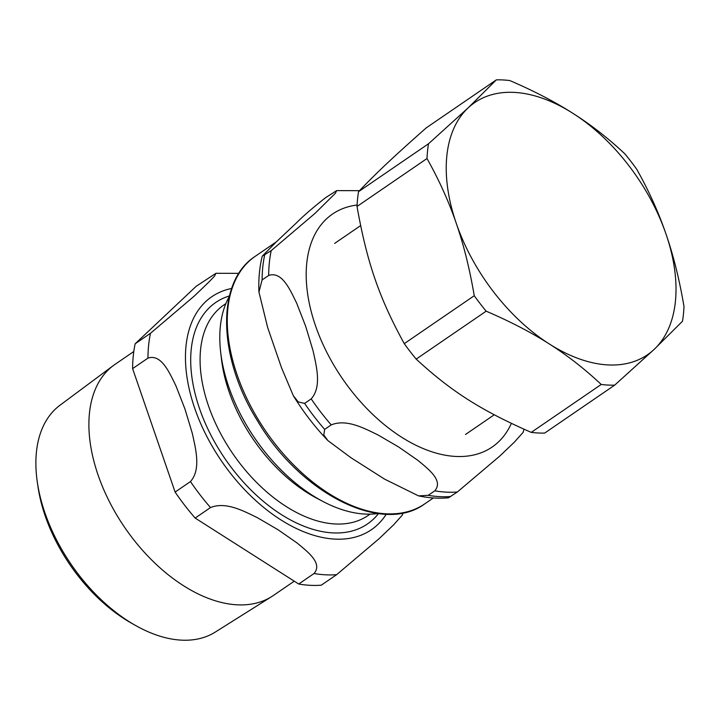 <?xml version="1.0" encoding="UTF-8"?>
<svg xmlns="http://www.w3.org/2000/svg" width="720" height="720" viewBox="0 0 720 720"><rect width="100%" height="100%" fill="white"/><g stroke="black" fill="none" stroke-linecap="round" stroke-linejoin="round"><path stroke-width="1.08" d="M418.536 495.873L384.561 479.124L350.775 457.605L327.879 440.568L323.802 434.997L324.657 429.39L331.236 424.89C346.572 418.608 364.518 428.445 378.063 434.97L398.772 447.066L417.816 460.296C428.193 468.99 443.718 480.483 434.781 490.833L428.202 495.333L418.536 495.873C428.859 498.069 438.858 498.699 448.524 497.763L457.362 491.994L499.824 456.03L514.377 442.134L523.107 432.369L523.953 429.192M276.444 241.74L296.361 222.975C302.922 216.288 312.696 207.837 325.683 197.604L336.672 190.611L335.34 193.311L315.09 213.318L271.224 250.605L262.233 256.185L276.444 241.74M281.538 367.812L267.66 327.528L258.948 292.068L262.107 279.936L268.686 275.436C282.132 270.945 290.214 290.07 296.703 303.237L305.703 326.367L313.029 350.64C316.359 365.976 322.011 386.766 311.193 398.889L304.614 403.398L298.251 401.922L293.31 395.676L281.538 367.812M531.243 432.387C480.924 410.328 451.386 391.518 416.178 359.1L486.162 311.175C510.219 321.507 531.27 332.433 549.315 343.971C567.423 355.464 584.73 368.964 601.227 384.462L531.243 432.387A171.117 102.825 -124.4 0 0 544.671 433.08L614.664 385.155L654.192 349.353A152.838 91.845 -124.4 0 1 549.315 343.971A152.838 91.845 -124.4 0 1 456.246 223.272A152.838 91.845 -124.4 0 1 468.054 107.964A152.838 91.845 -124.4 0 1 572.931 113.346A152.838 91.845 -124.4 0 1 666 234.036A152.838 91.845 -124.4 0 1 654.192 349.353L682.488 321.246A171.117 102.825 -124.4 0 0 684 306.477C679.455 279.72 673.452 255.573 666 234.036C658.611 212.463 648.864 190.881 636.759 169.29A171.117 102.825 -124.4 0 0 624.843 153.837C608.346 138.33 591.039 124.839 572.931 113.346C554.886 101.808 533.835 90.873 509.778 80.55A171.117 102.825 -124.4 0 0 496.35 79.857L468.054 107.964L428.517 143.766L358.533 191.691C376.191 173.115 393.597 156.708 426.357 127.782L496.35 79.857M427.005 158.526C439.11 180.117 448.857 201.699 456.246 223.272C463.698 244.809 469.701 268.956 474.246 295.722L404.262 343.647C379.152 297.828 367.02 262.62 357.021 206.46L427.005 158.526A171.117 102.825 -124.4 0 1 428.517 143.766M486.162 311.175A171.117 102.825 -124.4 0 1 474.246 295.722M614.664 385.155A171.117 102.825 -124.4 0 1 601.227 384.462M416.178 359.1A171.117 102.825 -124.4 0 1 404.262 343.647M357.021 206.46A171.117 102.825 -124.4 0 1 358.533 191.691M37.323 482.175L38.025 486.936A130.635 78.507 55.6 0 0 131.202 623.007L135.387 625.383A137.484 82.62 -124.4 0 1 37.323 482.175A137.484 82.62 -124.4 0 1 59.976 405.252L113.436 365.499A140.085 84.177 55.6 0 0 110.187 503.19A140.085 84.177 55.6 0 0 237.186 604.818A140.085 84.177 55.6 0 0 271.683 596.592A140.085 84.177 55.6 0 0 273.33 595.512L294.255 581.184M271.683 596.592L215.298 632.07A137.484 82.62 -124.4 0 1 181.431 640.143A137.484 82.62 -124.4 0 1 135.387 625.383M133.794 351.513L115.038 364.356A140.085 84.177 55.6 0 0 113.436 365.499M229.302 296.487A137.142 82.413 55.6 0 0 220.671 352.206L221.49 359.28A127.584 76.671 55.6 0 0 316.557 498.096L322.857 501.417A137.142 82.413 55.6 0 0 364.986 514.062A137.142 82.413 55.6 0 0 377.919 513.513M298.71 584.019L195.165 518.067L210.501 507.564C225.837 501.291 243.783 511.119 257.328 517.653L278.037 529.749L297.081 542.979C307.458 551.673 322.983 563.166 314.046 573.516L298.71 584.019A167.787 100.836 55.6 0 0 321.291 585.18L336.627 574.677L379.089 538.704L393.642 524.808L402.372 515.043M147.951 358.119C161.397 353.619 169.479 372.744 175.968 385.92L184.968 409.05L192.294 433.323C195.624 448.659 201.276 469.449 190.458 481.572L175.113 492.075L132.606 368.622L147.951 358.119A167.787 100.836 55.6 0 1 150.489 333.288L135.153 343.791L196.191 286.281L215.937 273.294L214.605 275.994L209.25 281.682L194.355 296.001L150.489 333.288M135.153 343.791A167.787 100.836 55.6 0 0 132.606 368.622M175.113 492.075A167.787 100.836 55.6 0 0 195.165 518.067M220.671 352.206A137.142 82.413 55.6 0 0 322.857 501.417M357.093 205.029A141.21 84.861 55.6 0 0 318.384 333.558A141.21 84.861 55.6 0 0 455.688 456.435A141.21 84.861 55.6 0 0 511.371 423.387M271.224 250.605A167.787 100.836 55.6 0 0 268.686 275.436M311.193 398.889A167.787 100.836 55.6 0 0 331.236 424.89M434.781 490.833A167.787 100.836 55.6 0 0 457.362 491.994M304.614 403.398A167.787 100.836 55.6 0 0 324.657 429.39M264.654 255.105A167.787 100.836 55.6 0 0 262.107 279.936M428.202 495.333A167.787 100.836 55.6 0 0 450.792 496.494M386.082 513.801A150.012 90.153 55.6 0 0 424.791 503.838C382.374 535.383 300.294 493.443 257.634 421.056C217.719 357.624 215.676 281.7 255.276 256.284A150.012 90.153 55.6 0 0 249.282 403.425A150.012 90.153 55.6 0 0 386.082 513.801M229.437 295.929A134.235 80.667 55.6 0 0 205.173 423.045A134.235 80.667 55.6 0 0 332.811 532.89A134.235 80.667 55.6 0 0 378.486 513.585M370.044 514.143L368.082 515.493A127.584 76.671 -124.4 0 1 335.16 523.971A127.584 76.671 -124.4 0 1 218.808 430.092A127.584 76.671 -124.4 0 1 223.902 304.947L225.864 303.606M231.66 288.468A141.21 84.861 55.6 0 0 198.981 419.553A141.21 84.861 55.6 0 0 334.953 539.109A141.21 84.861 55.6 0 0 386.253 514.215M190.458 481.572A167.787 100.836 55.6 0 0 210.501 507.564M314.046 573.516A167.787 100.836 55.6 0 0 336.627 574.677M359.505 190.665L336.672 190.611M293.31 395.676C303.354 412.011 314.874 426.969 327.87 440.568M262.233 256.185C259.497 267.336 258.399 279.297 258.939 292.068M424.791 503.838L433.368 497.961M255.276 256.284L276.264 241.911M360.621 225.621L334.647 243.405M494.262 414.783L465.498 434.484M238.905 273.357L215.937 273.294M402.381 515.052L402.957 512.919"/></g></svg>
